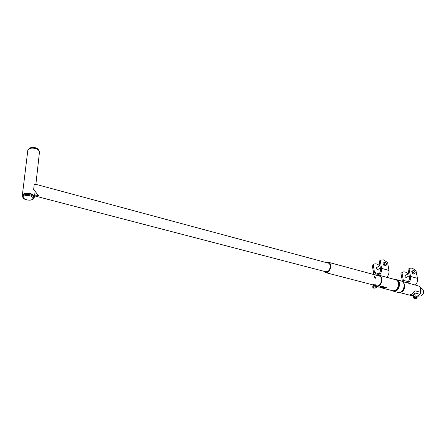 <?xml version="1.0" encoding="UTF-8"?>
<svg xmlns="http://www.w3.org/2000/svg" width="446" height="446" viewBox="0 0 446 446"><rect width="100%" height="100%" fill="white"/><g stroke="black" fill="none" stroke-linecap="round" stroke-linejoin="round"><path stroke-width="0.67" d="M375.03 284.598L375.292 284.208L373.508 284.202L373.441 285.814M414.34 294.722L413.871 295.085L414.122 296.406M374.361 276.693L375.359 277.774L375.298 278.254M375.889 277.473L375.604 278.192L374.367 277.066L374.545 276.403L375.889 277.473M419.965 287.347L422.473 289.064C424.297 291.327 424.007 293.529 421.598 295.676L420.69 295.932M420.037 287.469C421.883 290.636 421.319 293.44 418.359 295.888L417.785 296.122M326.712 262.694L328.574 262.326C331.668 262.805 331.105 270.482 327.821 272.294L325.948 272.684L324.415 271.419M328.039 263.056L328.368 263.101C330.999 263.508 330.519 270.031 327.732 271.569L325.753 271.765M33.651 189.522L34.225 184.432L33.651 189.522L38.691 195.855L37.871 196.229L34.593 195.861M328.752 263.246L36.622 184.532L34.225 184.432M38.495 195.432L34.682 195.036M27.775 150.609L27.786 150.525C28.728 148.295 31.298 147.626 35.502 148.507C38.172 149.41 39.488 150.664 39.449 152.264L35.875 184.365M22.902 197.121L22.317 195.504C23.27 193.397 25.935 192.744 30.311 193.553C33.099 194.389 34.481 195.56 34.459 197.071L33.534 198.414M22.975 195.666L23.231 194.98C24.864 192.109 34.526 193.977 33.796 196.993L33.706 197.79M374.986 285.434L376.413 285.808L376.597 286.956L375.894 286.862L376.396 287.453L375.259 288.088L373.625 288.127L373.118 287.536L375.17 286.588L374.986 285.434L373.135 285.892L373.319 287.04L372.901 287.86L372.717 286.711L373.135 285.892M373.492 285.802L374.785 285.485M375.192 285.49L375.833 285.657M373.319 287.04L375.894 286.862L375.17 286.588M372.901 287.86L375.259 288.088L376.597 286.956M416.759 297.209L417.01 297.61L415.867 297.315L414.301 297.683L414.089 298.575L415.009 298.636L413.871 298.341L413.409 296.83L414.741 296.144L416.547 296.094L416.759 297.209L414.953 297.259L413.615 297.939M413.86 296.596L414.618 296.205M414.875 296.138L416.179 296.105M417.227 297.844L416.575 298.268L417.01 297.61L417.227 297.844L416.547 296.094M415.009 298.636L416.575 298.268L415.009 298.636M414.741 296.144L414.953 297.259M414.022 295.882L410.175 294.773L412.176 294.159L413.983 291.673L415.137 290.831L420.466 292.247L420.606 289.058C420.21 287.269 419.324 286.176 417.947 285.769L402.721 281.643M379.223 287.257L376.53 286.561L380.639 287.218L380.187 286.973L380.505 286.644L382.116 286.321L386.403 287.659L384.458 288.211L380.037 287.324M380.639 287.218L380.405 286.706M376.457 286.098L376.53 286.037C379.797 285.808 381.425 283.405 381.414 278.839C381.09 277.15 380.321 276.13 379.1 275.773L378.158 275.728M376.53 286.555C380.053 286.187 381.798 283.545 381.765 278.639C381.408 276.793 380.566 275.673 379.234 275.277L377.299 275.494M416.871 296.534L419.608 294.248L415.064 293.061L413.76 294.572L415.772 295.096L416.023 295.631M419.608 294.248L414.741 292.871L413.671 294.109L413.76 294.572M413.938 295.419L410.409 294.505L410.493 294.968M386.258 287.441L384.38 287.742L380.616 287.068M382.244 287.185L382.322 287.653M414.741 292.871L415.064 293.061M406.936 277.061L406.15 277.613C404.979 276.849 404.667 276.029 405.219 275.143L405.827 275.154M409.657 268.263L408.001 269.323L409.707 268.236L412.221 268.068L415.995 270.728L417.456 278.36C417.813 280.991 417.094 283.221 415.298 285.055M409.049 268.737L410.482 276.42C410.833 279.062 410.108 281.309 408.313 283.16M408.001 269.323L409.428 276.994C409.657 279.714 408.742 281.621 406.685 282.719M402.42 281.432L400.932 273.275L402.56 272.227M404.065 282.006L403.329 280.328L401.957 272.701L402.615 272.199C404.249 271.452 406.094 272.01 408.151 273.872M409.512 278.036L409.11 275.868M401.957 272.701L400.932 273.275M378.437 269.128L377.578 269.724C376.368 268.96 376.05 268.124 376.625 267.21L377.26 267.199M380.756 260.107L379.212 261.116L380.806 260.074L383.655 259.851L387.607 262.605L388.94 270.421C389.258 273.108 388.522 275.411 386.732 277.312M380.248 260.503L381.547 268.358C381.848 271.068 381.113 273.381 379.329 275.305M379.212 261.116L380.505 268.966C380.499 272.796 379.122 274.808 376.379 274.992L374.484 272.467L373.246 264.668L373.804 264.238C375.532 263.391 377.489 263.904 379.669 265.783M373.921 274.58L372.232 265.27L373.754 264.272M373.246 264.668L372.232 265.27M414.284 273.337L414.813 273.309L414.223 273.615L412.935 272.467L412.622 270.822L413.598 270.321L414.88 271.463L415.142 272.233L415.198 273.108L414.813 273.309L415.142 272.233L414.345 270.834L413.213 270.516L412.879 271.586L414.284 273.337M412.622 270.822L411.758 271.296L412.071 272.946L413.358 274.089L415.198 273.108M413.358 274.089L414.223 273.615M412.071 272.946L412.935 272.467M385.606 265.225L386.175 265.203L385.545 265.509L384.201 264.327L383.917 262.638L384.976 262.142L386.314 263.324L386.559 264.104L386.598 265.008L386.175 265.203L386.559 264.104L385.745 262.672L384.547 262.332L384.162 263.424L385.606 265.225M383.917 262.638L383.064 263.14L383.348 264.829L384.686 266.011L386.598 265.008M384.686 266.011L385.545 265.509M383.348 264.829L384.201 264.327M38.73 150.358L35.39 148.016C32.48 147.314 30.322 147.626 28.918 148.958M37.955 195.499L37.871 196.229M32.681 198.922C34.833 196.273 25.416 193.82 23.75 196.619C21.698 199.295 31.008 201.67 32.681 198.922M22.869 196.547L23.125 195.855C24.759 192.99 34.431 194.852 33.695 197.862L33.428 198.52M380.471 286.722L380.544 287.196M380.901 287.692L393.043 290.842C396.667 290.619 398.451 288.038 398.401 283.104C398.027 281.281 397.163 280.172 395.814 279.77L379.345 275.31M392.53 290.708C395.451 292.888 399.917 287.676 398.936 283.16C398.423 280.846 397.252 279.687 395.418 279.664M398.323 292.515L393.84 291.355C397.654 291.121 399.532 288.411 399.477 283.216C399.081 281.303 398.172 280.133 396.75 279.714L395.334 279.642M401.461 280.997L403.535 282.496L404.399 284.626C404.723 288.055 403.624 290.58 401.11 292.208L398.445 292.548C402.27 292.325 404.148 289.627 404.082 284.453C403.686 282.547 402.771 281.381 401.339 280.963L396.873 279.748M400.162 292.548C403.401 291.673 404.918 289.092 404.723 284.799L402.955 281.844M384.38 287.742L384.458 288.211M419.201 294.042L419.519 294.232M410.482 276.42L417.456 278.36M403.329 280.328L408.168 281.643M381.547 268.358L388.94 270.421M374.484 272.467L379.206 273.755M328.669 262.348L380.048 276.236M325.948 272.684L373.313 284.988M375.788 285.635L377.472 286.07M380.583 286.878L381.966 287.241M420.768 295.927L417.662 296.194M28.806 149.036C30.278 147.381 32.458 146.946 35.346 147.726C37.146 148.25 38.3 149.165 38.824 150.464M34.587 195.889L326.466 271.949M35.044 191.802L34.465 196.987M27.786 150.525L22.317 195.504M22.986 195.593L22.88 196.469C21.954 200.477 32.909 201.185 33.35 198.726L33.695 197.862M393.84 291.355L392.447 290.686M414.1 296.295L399.861 292.604M404.907 275.661L408.781 273.526M406.016 277.568L409.211 275.818M376.301 267.762L379.953 265.615M377.472 269.691L380.349 268.013"/></g></svg>
